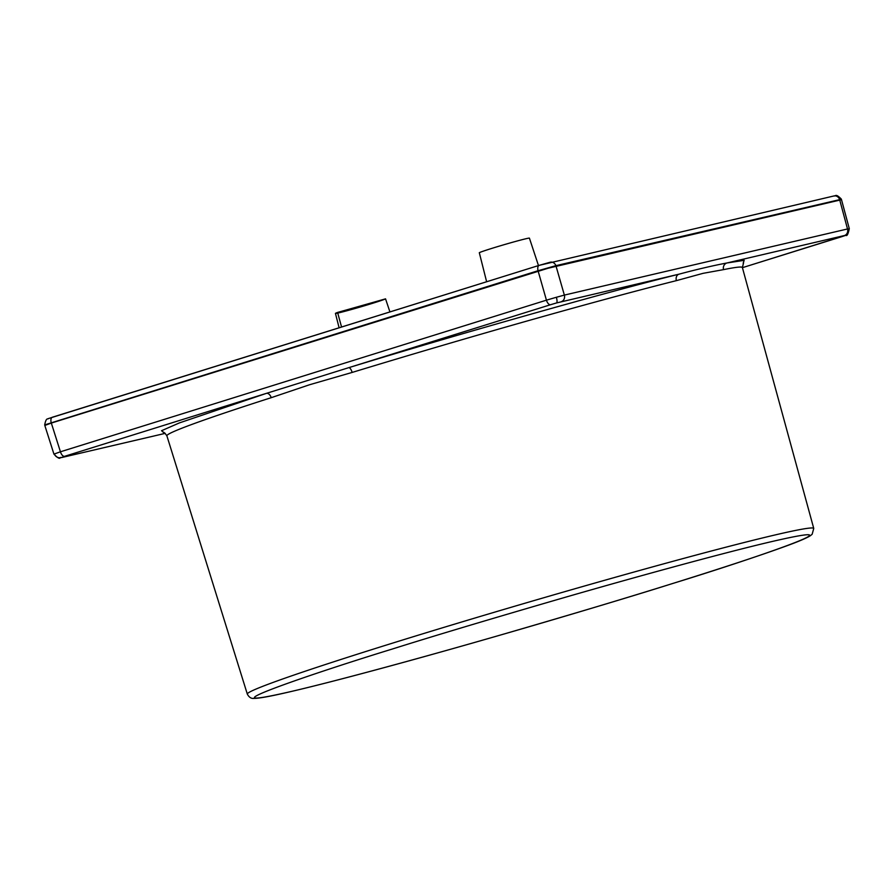 <?xml version="1.0" encoding="UTF-8"?>
<svg xmlns="http://www.w3.org/2000/svg" width="894" height="894" viewBox="0 0 894 894"><rect width="100%" height="100%" fill="white"/><g stroke="black" fill="none" stroke-linecap="round" stroke-linejoin="round"><path stroke-width="1.34" d="M841.098 199.798L548.1 268.234L51.293 423.074L44.812 425.455L53.942 454.118C61.351 461.773 59.585 456.275 61.462 457.594L165.211 433.366L61.753 457.516A5.465 4.738 76.9 0 1 61.462 457.594M848.864 228.942L847.512 228.965A5.465 4.738 -103.1 0 1 844.484 235.524L726.923 262.981A5.465 5.118 -101.5 0 0 723.525 269.63L703.053 273.34L676.367 280.649A299.803 9.421 163.7 0 0 352.158 372.429L309.525 384.755L271.217 397.685A5.465 3.442 72.2 0 0 266.367 393.371L348.794 367.657C456.566 334.602 607.976 291.735 678.904 274.201C697.063 269.34 713.066 265.607 726.923 262.981L744.166 260.344L743.171 263.205M538.479 265.574L529.416 238.15A26.172 0.827 163.7 0 0 525.996 238.72A26.172 0.827 163.7 0 0 498.975 246.208A26.172 0.827 163.7 0 0 479.307 252.7L486.627 281.744M341.553 327.003L337.574 312.431A26.172 0.827 163.7 0 0 335.44 313.403A26.172 0.827 163.7 0 0 359.399 307.257A26.172 0.827 163.7 0 0 385.549 298.842L389.918 311.917M337.574 312.431A290.662 9.13 163.7 0 0 385.549 298.842M556.381 297.266L546.435 300.172L538.043 270.726L555.912 265.663L564.36 295.098L556.381 297.266A5.465 1.442 -105.8 0 1 556.537 302.943L678.904 274.201A5.465 4.235 -104.1 0 0 676.367 280.649M539.093 265.384L52.411 417.219A5.465 2.704 72.7 0 0 52.321 417.241A5.465 2.704 72.7 0 0 51.181 422.616L60.434 451.794L53.942 454.118M163.881 432.607L161.535 430.718L179.448 422.896L266.367 393.371L64.58 456.32A5.465 2.704 72.7 0 1 60.434 451.794L546.435 300.172A5.465 2.704 -107.3 0 0 550.581 304.709L556.537 302.943M550.581 304.709L348.794 367.657A5.465 1.9 -107 0 1 352.158 372.429M671.975 583.715C632.103 596.309 574.73 613.474 499.88 635.209C426.818 656.319 338.401 680.535 291.846 691.341C191.54 714.507 316.208 672.333 392.097 649.1C431.97 636.506 489.342 619.341 564.192 597.594C637.254 576.485 725.671 552.268 772.226 541.473C872.533 518.297 747.865 560.482 671.975 583.715M813.752 528.443L812.154 534.254L810.445 535.662C806.544 538.166 797.392 542.021 782.976 547.195C757.933 556.258 720.966 568.428 672.076 583.693C584.464 611.06 468.065 644.987 382.52 668.075C340.245 679.496 307.491 687.832 284.27 693.096C268.848 696.627 258.768 698.382 254.03 698.382C251.27 698.762 249.035 697.331 247.314 694.079A295.076 9.264 -16.3 0 1 387.951 644.563A295.076 9.264 -16.3 0 1 775.254 534.914A295.076 9.264 -16.3 0 1 813.752 528.443L742.378 267.529A299.803 9.421 163.7 0 0 723.525 269.63M561.331 301.669A5.465 4.738 76.9 0 0 564.36 295.098L847.512 228.965L839.578 199.407A5.465 4.738 -103.1 0 0 833.957 195.954L539.183 265.35L48.198 418.638C48.086 419.61 46.231 416.76 44.7 424.896L538.043 270.726A5.465 2.704 -107.3 0 1 539.183 265.35A5.465 2.704 -107.3 0 1 539.272 265.328L550 262.288A5.465 4.738 76.9 0 1 550.291 262.21L550.291 262.21A5.465 4.738 76.9 0 1 555.912 265.663L840.919 199.351M271.217 397.685A299.803 9.421 163.7 0 0 166.876 435.814L247.314 694.079M844.484 235.524L845.299 235.491A5.465 5.263 67.2 0 0 845.88 235.278C846.953 236.396 848.093 234.206 849.3 228.696L841.343 199.105C835.432 193.026 835.689 196.434 833.957 195.954L833.957 195.954A5.465 4.738 -103.1 0 0 833.666 196.032M61.753 457.516L64.58 456.32M54.378 453.873A5.465 5.263 67.2 0 0 60.937 457.549M841.835 236.653A5.465 2.704 -107.3 0 1 841.746 236.686A5.465 2.704 -107.3 0 1 841.645 236.72L742.411 267.675L845.88 235.278M845.299 235.491L841.645 236.72M335.44 313.403L339.105 327.774M163.289 432.461C163.68 431.858 164.876 432.975 166.876 435.814M743.584 262.769L742.378 267.529"/></g></svg>

